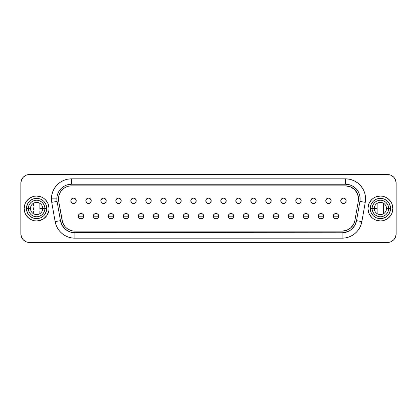 <?xml version="1.0" encoding="UTF-8"?>
<svg xmlns="http://www.w3.org/2000/svg" width="417" height="417" viewBox="0 0 417 417"><rect width="100%" height="100%" fill="white"/><g stroke="black" fill="none" stroke-linecap="round" stroke-linejoin="round"><path stroke-width="0.63" d="M71.469 178.83L71.469 184.246L345.531 184.246A14.616 14.616 0 0 1 359.923 201.401L356.525 220.676A14.616 14.616 0 0 1 342.133 232.754L74.867 232.754A14.616 14.616 0 0 1 60.475 220.676L57.077 201.401A14.616 14.616 0 0 1 56.853 198.862L51.437 198.862A20.032 20.032 0 0 1 71.469 178.83L67.564 179.216L63.806 180.358L60.34 182.208L57.306 184.7L54.815 187.733L52.964 191.2L51.823 194.953L51.437 198.862A20.032 20.032 0 0 0 51.744 202.344L55.143 221.615L56.045 224.987L57.52 228.151L59.527 231.013L61.992 233.484L64.854 235.485L68.018 236.96L71.39 237.862L74.867 238.17L342.133 238.17L345.61 237.862L348.982 236.96L352.146 235.485L355.008 233.484L357.473 231.013L359.48 228.151L360.955 224.987L361.857 221.615L365.256 202.344L365.542 197.992L364.88 193.681L363.296 189.615L360.872 185.987L357.723 182.969L353.997 180.707L349.863 179.305L345.531 178.83L71.469 178.83L345.531 178.83A20.032 20.032 0 0 1 365.256 202.344L361.857 221.615A20.032 20.032 0 0 1 342.133 238.17L342.133 232.754L344.671 232.535L349.441 230.794L351.526 229.334L354.789 225.446L356.525 220.676L359.923 201.401L360.132 198.226L359.647 195.078L358.495 192.112L356.728 189.469L354.429 187.264L351.708 185.617L348.69 184.59L345.531 184.246L71.469 184.246L68.617 184.528L65.876 185.357L63.348 186.707L61.132 188.526L59.318 190.741L57.968 193.269L57.134 196.011L56.853 198.862A14.616 14.616 0 0 1 71.469 184.246L71.469 178.83M380.393 202.381L377.145 203.314L377.145 208.5L374.278 208.5A6.119 6.119 0 0 0 380.393 214.619A6.119 6.119 0 0 0 386.512 208.5L388.649 208.5A8.257 8.257 0 0 1 380.393 216.757A8.257 8.257 0 0 1 372.141 208.5L370.244 208.5A10.149 10.149 0 0 0 380.393 218.649A10.149 10.149 0 0 0 390.547 208.5L386.512 208.5A6.119 6.119 0 0 0 380.393 202.381A6.119 6.119 0 0 0 374.278 208.5L372.141 208.5A8.257 8.257 0 0 1 380.393 200.243A8.257 8.257 0 0 1 388.649 208.5A8.257 8.257 0 0 1 380.393 216.757A8.257 8.257 0 0 1 372.141 208.5L374.278 208.5A6.119 6.119 0 0 1 380.393 202.381A6.119 6.119 0 0 1 386.512 208.5A6.119 6.119 0 0 1 380.393 214.619A6.119 6.119 0 0 1 374.278 208.5L377.145 208.5L377.145 213.686L378.704 214.38M388.295 218.127L390.75 215.417L391.902 213.264L392.845 208.5A12.453 12.453 0 0 1 380.393 220.953A12.453 12.453 0 0 1 367.945 208.5A12.453 12.453 0 0 0 380.393 220.953A12.453 12.453 0 0 0 392.845 208.5L391.902 203.736L390.75 201.583L387.977 198.622M44.859 208.5A8.257 8.257 0 0 1 36.607 216.757A8.257 8.257 0 0 1 28.351 208.5L30.488 208.5A6.119 6.119 0 0 0 36.607 214.619A6.119 6.119 0 0 0 42.722 208.5L46.756 208.5A10.149 10.149 0 0 0 36.607 198.351A10.149 10.149 0 0 0 26.453 208.5L28.351 208.5A8.257 8.257 0 0 1 36.607 200.243A8.257 8.257 0 0 1 44.859 208.5A8.257 8.257 0 0 1 36.607 216.757A8.257 8.257 0 0 1 28.351 208.5L26.453 208.5L26.646 206.519L28.163 202.86L29.425 201.322L32.719 199.123L36.607 198.351L40.491 199.123L42.242 200.061L43.785 201.322L45.985 204.617L46.563 206.519L46.563 210.481L45.046 214.14L43.785 215.678L40.491 217.877L38.583 218.456L34.627 218.456L32.719 217.877L29.425 215.678L28.163 214.14L26.646 210.481L26.453 208.5A10.149 10.149 0 0 0 36.607 218.649A10.149 10.149 0 0 0 46.756 208.5L42.722 208.5A6.119 6.119 0 0 1 36.607 214.619A6.119 6.119 0 0 1 30.488 208.5A6.119 6.119 0 0 1 36.607 202.381A6.119 6.119 0 0 1 42.722 208.5L39.855 208.5L39.855 203.314L39.855 208.5L42.722 208.5A6.119 6.119 0 0 0 36.607 202.381A6.119 6.119 0 0 0 30.488 208.5L28.351 208.5A8.257 8.257 0 0 1 36.607 200.243A8.257 8.257 0 0 1 44.859 208.5M28.705 198.873L26.25 201.583L25.098 203.736L24.155 208.5A12.453 12.453 0 0 1 36.607 196.047A12.453 12.453 0 0 1 49.055 208.5A12.453 12.453 0 0 0 36.607 196.047A12.453 12.453 0 0 0 24.155 208.5L25.098 213.264L26.25 215.417L29.023 218.378M81.028 216.188L83.734 216.188C83.9 212.696 78.151 212.696 78.318 216.188L81.028 216.188L78.318 216.188A2.705 2.705 0 0 1 81.028 213.483A2.705 2.705 0 0 1 83.734 216.188L82.941 218.101L81.028 218.894L79.11 218.101L78.318 216.188L79.11 214.275L81.028 213.483L82.941 214.275L83.734 216.188A2.705 2.705 0 0 1 81.028 218.894A2.705 2.705 0 0 1 78.318 216.188A2.705 2.705 0 0 0 81.028 218.894A2.705 2.705 0 0 0 83.734 216.188L81.028 216.188M96.025 216.188L98.73 216.188C98.897 212.696 93.147 212.696 93.314 216.188L96.025 216.188L93.314 216.188A2.705 2.705 0 0 1 96.025 213.483A2.705 2.705 0 0 1 98.73 216.188L97.938 218.101L96.025 218.894L94.112 218.101L93.314 216.188L94.112 214.275L96.025 213.483L97.938 214.275L98.73 216.188A2.705 2.705 0 0 1 96.025 218.894A2.705 2.705 0 0 1 93.314 216.188A2.705 2.705 0 0 0 96.025 218.894A2.705 2.705 0 0 0 98.73 216.188L96.025 216.188M111.021 216.188L113.726 216.188C113.893 212.696 108.144 212.696 108.316 216.188L111.021 216.188L108.316 216.188A2.705 2.705 0 0 1 111.021 213.483A2.705 2.705 0 0 1 113.726 216.188L112.934 218.101L111.021 218.894L109.108 218.101L108.316 216.188L109.108 214.275L111.021 213.483L112.934 214.275L113.726 216.188A2.705 2.705 0 0 1 111.021 218.894A2.705 2.705 0 0 1 108.316 216.188A2.705 2.705 0 0 0 111.021 218.894A2.705 2.705 0 0 0 113.726 216.188L111.021 216.188M126.017 216.188L128.723 216.188C128.889 212.696 123.145 212.696 123.312 216.188L126.017 216.188L123.312 216.188A2.705 2.705 0 0 1 126.017 213.483A2.705 2.705 0 0 1 128.723 216.188L127.93 218.101L126.017 218.894L124.104 218.101L123.312 216.188L124.104 214.275L126.017 213.483L127.93 214.275L128.723 216.188A2.705 2.705 0 0 1 126.017 218.894A2.705 2.705 0 0 1 123.312 216.188A2.705 2.705 0 0 0 126.017 218.894A2.705 2.705 0 0 0 128.723 216.188L126.017 216.188M141.014 216.188L143.719 216.188C143.891 212.696 138.142 212.696 138.308 216.188L141.014 216.188L138.308 216.188A2.705 2.705 0 0 1 141.014 213.483A2.705 2.705 0 0 1 143.719 216.188L142.927 218.101L141.014 218.894L139.101 218.101L138.308 216.188L139.101 214.275L141.014 213.483L142.927 214.275L143.719 216.188A2.705 2.705 0 0 1 141.014 218.894A2.705 2.705 0 0 1 138.308 216.188A2.705 2.705 0 0 0 141.014 218.894A2.705 2.705 0 0 0 143.719 216.188L141.014 216.188M156.01 216.188L158.721 216.188C158.887 212.696 153.138 212.696 153.305 216.188L156.01 216.188L153.305 216.188A2.705 2.705 0 0 1 156.01 213.483A2.705 2.705 0 0 1 158.721 216.188L157.923 218.101L156.01 218.894L154.097 218.101L153.305 216.188L154.097 214.275L156.01 213.483L157.923 214.275L158.721 216.188A2.705 2.705 0 0 1 156.01 218.894A2.705 2.705 0 0 1 153.305 216.188A2.705 2.705 0 0 0 156.01 218.894A2.705 2.705 0 0 0 158.721 216.188L156.01 216.188M171.006 216.188L173.717 216.188C173.884 212.696 168.134 212.696 168.301 216.188L171.006 216.188L168.301 216.188A2.705 2.705 0 0 1 171.006 213.483A2.705 2.705 0 0 1 173.717 216.188L172.919 218.101L171.006 218.894L169.093 218.101L168.301 216.188L169.093 214.275L171.006 213.483L172.919 214.275L173.717 216.188A2.705 2.705 0 0 1 171.006 218.894A2.705 2.705 0 0 1 168.301 216.188A2.705 2.705 0 0 0 171.006 218.894A2.705 2.705 0 0 0 173.717 216.188L171.006 216.188M186.003 216.188L188.713 216.188C188.88 212.696 183.131 212.696 183.298 216.188L186.003 216.188L183.298 216.188A2.705 2.705 0 0 1 186.003 213.483A2.705 2.705 0 0 1 188.713 216.188L187.921 218.101L186.003 218.894L184.09 218.101L183.298 216.188L184.09 214.275L186.003 213.483L187.921 214.275L188.713 216.188A2.705 2.705 0 0 1 186.003 218.894A2.705 2.705 0 0 1 183.298 216.188A2.705 2.705 0 0 0 186.003 218.894A2.705 2.705 0 0 0 188.713 216.188L186.003 216.188M200.999 216.188L203.71 216.188C203.877 212.696 198.127 212.696 198.294 216.188L200.999 216.188L198.294 216.188A2.705 2.705 0 0 1 200.999 213.483A2.705 2.705 0 0 1 203.71 216.188L202.917 218.101L200.999 218.894L199.086 218.101L198.294 216.188L199.086 214.275L200.999 213.483L202.917 214.275L203.71 216.188A2.705 2.705 0 0 1 200.999 218.894A2.705 2.705 0 0 1 198.294 216.188A2.705 2.705 0 0 0 200.999 218.894A2.705 2.705 0 0 0 203.71 216.188L200.999 216.188M216.001 216.188L218.706 216.188C218.873 212.696 213.123 212.696 213.29 216.188L216.001 216.188L213.29 216.188A2.705 2.705 0 0 1 216.001 213.483A2.705 2.705 0 0 1 218.706 216.188L217.914 218.101L216.001 218.894L214.083 218.101L213.29 216.188L214.083 214.275L216.001 213.483L217.914 214.275L218.706 216.188A2.705 2.705 0 0 1 216.001 218.894A2.705 2.705 0 0 1 213.29 216.188A2.705 2.705 0 0 0 216.001 218.894A2.705 2.705 0 0 0 218.706 216.188L216.001 216.188M230.997 216.188L233.702 216.188C233.869 212.696 228.12 212.696 228.287 216.188L230.997 216.188L228.287 216.188A2.705 2.705 0 0 1 230.997 213.483A2.705 2.705 0 0 1 233.702 216.188L232.91 218.101L230.997 218.894L229.079 218.101L228.287 216.188L229.079 214.275L230.997 213.483L232.91 214.275L233.702 216.188A2.705 2.705 0 0 1 230.997 218.894A2.705 2.705 0 0 1 228.287 216.188A2.705 2.705 0 0 0 230.997 218.894A2.705 2.705 0 0 0 233.702 216.188L230.997 216.188M245.994 216.188L248.699 216.188C248.866 212.696 243.116 212.696 243.283 216.188L245.994 216.188L243.283 216.188A2.705 2.705 0 0 1 245.994 213.483A2.705 2.705 0 0 1 248.699 216.188L247.906 218.101L245.994 218.894L244.081 218.101L243.283 216.188L244.081 214.275L245.994 213.483L247.906 214.275L248.699 216.188A2.705 2.705 0 0 1 245.994 218.894A2.705 2.705 0 0 1 243.283 216.188A2.705 2.705 0 0 0 245.994 218.894A2.705 2.705 0 0 0 248.699 216.188L245.994 216.188M260.99 216.188L263.695 216.188C263.862 212.696 258.113 212.696 258.279 216.188L260.99 216.188L258.279 216.188A2.705 2.705 0 0 1 260.99 213.483A2.705 2.705 0 0 1 263.695 216.188L262.903 218.101L260.99 218.894L259.077 218.101L258.279 216.188L259.077 214.275L260.99 213.483L262.903 214.275L263.695 216.188A2.705 2.705 0 0 1 260.99 218.894A2.705 2.705 0 0 1 258.279 216.188A2.705 2.705 0 0 0 260.99 218.894A2.705 2.705 0 0 0 263.695 216.188L260.99 216.188M275.986 216.188L278.692 216.188C278.858 212.696 273.109 212.696 273.281 216.188L275.986 216.188L273.281 216.188A2.705 2.705 0 0 1 275.986 213.483A2.705 2.705 0 0 1 278.692 216.188L277.899 218.101L275.986 218.894L274.073 218.101L273.281 216.188L274.073 214.275L275.986 213.483L277.899 214.275L278.692 216.188A2.705 2.705 0 0 1 275.986 218.894A2.705 2.705 0 0 1 273.281 216.188A2.705 2.705 0 0 0 275.986 218.894A2.705 2.705 0 0 0 278.692 216.188L275.986 216.188M290.983 216.188L293.688 216.188C293.855 212.696 288.111 212.696 288.277 216.188L290.983 216.188L288.277 216.188A2.705 2.705 0 0 1 290.983 213.483A2.705 2.705 0 0 1 293.688 216.188L292.896 218.101L290.983 218.894L289.07 218.101L288.277 216.188L289.07 214.275L290.983 213.483L292.896 214.275L293.688 216.188A2.705 2.705 0 0 1 290.983 218.894A2.705 2.705 0 0 1 288.277 216.188A2.705 2.705 0 0 0 290.983 218.894A2.705 2.705 0 0 0 293.688 216.188L290.983 216.188M305.979 216.188L308.684 216.188C308.856 212.696 303.107 212.696 303.274 216.188L305.979 216.188L303.274 216.188A2.705 2.705 0 0 1 305.979 213.483A2.705 2.705 0 0 1 308.684 216.188L307.892 218.101L305.979 218.894L304.066 218.101L303.274 216.188L304.066 214.275L305.979 213.483L307.892 214.275L308.684 216.188A2.705 2.705 0 0 1 305.979 218.894A2.705 2.705 0 0 1 303.274 216.188A2.705 2.705 0 0 0 305.979 218.894A2.705 2.705 0 0 0 308.684 216.188L305.979 216.188M320.975 216.188L323.686 216.188C323.853 212.696 318.103 212.696 318.27 216.188L320.975 216.188L318.27 216.188A2.705 2.705 0 0 1 320.975 213.483A2.705 2.705 0 0 1 323.686 216.188L322.888 218.101L320.975 218.894L319.062 218.101L318.27 216.188L319.062 214.275L320.975 213.483L322.888 214.275L323.686 216.188A2.705 2.705 0 0 1 320.975 218.894A2.705 2.705 0 0 1 318.27 216.188A2.705 2.705 0 0 0 320.975 218.894A2.705 2.705 0 0 0 323.686 216.188L320.975 216.188M335.972 216.188L338.682 216.188C338.849 212.696 333.1 212.696 333.266 216.188L335.972 216.188L333.266 216.188A2.705 2.705 0 0 1 335.972 213.483A2.705 2.705 0 0 1 338.682 216.188L337.89 218.101L335.972 218.894L334.059 218.101L333.266 216.188L334.059 214.275L335.972 213.483L337.89 214.275L338.682 216.188A2.705 2.705 0 0 1 335.972 218.894A2.705 2.705 0 0 1 333.266 216.188A2.705 2.705 0 0 0 335.972 218.894A2.705 2.705 0 0 0 338.682 216.188L335.972 216.188M70.822 200.812A2.705 2.705 0 0 1 73.528 198.106A2.705 2.705 0 0 1 76.238 200.812L75.441 202.725L73.528 203.517L71.615 202.725L70.822 200.812L71.615 198.899L73.528 198.106L75.441 198.899L76.238 200.812A2.705 2.705 0 0 1 73.528 203.517A2.705 2.705 0 0 1 70.822 200.812C70.984 202.459 71.886 203.36 73.528 203.517C75.175 203.36 76.076 202.459 76.238 200.812C76.076 199.17 75.175 198.268 73.528 198.106C71.886 198.268 70.984 199.17 70.822 200.812M85.819 200.812A2.705 2.705 0 0 1 88.524 198.106A2.705 2.705 0 0 1 91.234 200.812L90.437 202.725L88.524 203.517L86.611 202.725L85.819 200.812L86.611 198.899L88.524 198.106L90.437 198.899L91.234 200.812A2.705 2.705 0 0 1 88.524 203.517A2.705 2.705 0 0 1 85.819 200.812C85.98 202.459 86.882 203.36 88.524 203.517C90.171 203.36 91.073 202.459 91.234 200.812C91.073 199.17 90.171 198.268 88.524 198.106C86.882 198.268 85.98 199.17 85.819 200.812M100.815 200.812A2.705 2.705 0 0 1 103.52 198.106A2.705 2.705 0 0 1 106.231 200.812L105.438 202.725L103.52 203.517L101.607 202.725L100.815 200.812L101.607 198.899L103.52 198.106L105.438 198.899L106.231 200.812A2.705 2.705 0 0 1 103.52 203.517A2.705 2.705 0 0 1 100.815 200.812C100.977 202.459 101.878 203.36 103.52 203.517C105.167 203.36 106.069 202.459 106.231 200.812C106.069 199.17 105.167 198.268 103.52 198.106C101.878 198.268 100.977 199.17 100.815 200.812M115.811 200.812A2.705 2.705 0 0 1 118.517 198.106A2.705 2.705 0 0 1 121.227 200.812L120.435 202.725L118.517 203.517L116.604 202.725L115.811 200.812L116.604 198.899L118.517 198.106L120.435 198.899L121.227 200.812A2.705 2.705 0 0 1 118.517 203.517A2.705 2.705 0 0 1 115.811 200.812C115.973 202.459 116.875 203.36 118.517 203.517C120.164 203.36 121.066 202.459 121.227 200.812C121.066 199.17 120.164 198.268 118.517 198.106C116.875 198.268 115.973 199.17 115.811 200.812M130.808 200.812A2.705 2.705 0 0 1 133.518 198.106A2.705 2.705 0 0 1 136.223 200.812L135.431 202.725L133.518 203.517L131.6 202.725L130.808 200.812L131.6 198.899L133.518 198.106L135.431 198.899L136.223 200.812A2.705 2.705 0 0 1 133.518 203.517A2.705 2.705 0 0 1 130.808 200.812C130.969 202.459 131.871 203.36 133.518 203.517C135.16 203.36 136.062 202.459 136.223 200.812C136.062 199.17 135.16 198.268 133.518 198.106C131.871 198.268 130.969 199.17 130.808 200.812M145.804 200.812A2.705 2.705 0 0 1 148.515 198.106A2.705 2.705 0 0 1 151.22 200.812L150.428 202.725L148.515 203.517L146.596 202.725L145.804 200.812L146.596 198.899L148.515 198.106L150.428 198.899L151.22 200.812A2.705 2.705 0 0 1 148.515 203.517A2.705 2.705 0 0 1 145.804 200.812C145.966 202.459 146.867 203.36 148.515 203.517C150.156 203.36 151.058 202.459 151.22 200.812C151.058 199.17 150.156 198.268 148.515 198.106C146.867 198.268 145.966 199.17 145.804 200.812M160.8 200.812A2.705 2.705 0 0 1 163.511 198.106A2.705 2.705 0 0 1 166.216 200.812L165.424 202.725L163.511 203.517L161.598 202.725L160.8 200.812L161.598 198.899L163.511 198.106L165.424 198.899L166.216 200.812A2.705 2.705 0 0 1 163.511 203.517A2.705 2.705 0 0 1 160.8 200.812C160.962 202.459 161.864 203.36 163.511 203.517C165.153 203.36 166.055 202.459 166.216 200.812C166.055 199.17 165.153 198.268 163.511 198.106C161.864 198.268 160.962 199.17 160.8 200.812M175.797 200.812A2.705 2.705 0 0 1 178.507 198.106A2.705 2.705 0 0 1 181.213 200.812L180.42 202.725L178.507 203.517L176.594 202.725L175.797 200.812L176.594 198.899L178.507 198.106L180.42 198.899L181.213 200.812A2.705 2.705 0 0 1 178.507 203.517A2.705 2.705 0 0 1 175.797 200.812C175.958 202.459 176.86 203.36 178.507 203.517C180.149 203.36 181.051 202.459 181.213 200.812C181.051 199.17 180.149 198.268 178.507 198.106C176.86 198.268 175.958 199.17 175.797 200.812M190.798 200.812A2.705 2.705 0 0 1 193.504 198.106A2.705 2.705 0 0 1 196.209 200.812L195.417 202.725L193.504 203.517L191.591 202.725L190.798 200.812L191.591 198.899L193.504 198.106L195.417 198.899L196.209 200.812A2.705 2.705 0 0 1 193.504 203.517A2.705 2.705 0 0 1 190.798 200.812C190.955 202.459 191.856 203.36 193.504 203.517C195.146 203.36 196.047 202.459 196.209 200.812C196.047 199.17 195.146 198.268 193.504 198.106C191.856 198.268 190.955 199.17 190.798 200.812M205.795 200.812A2.705 2.705 0 0 1 208.5 198.106A2.705 2.705 0 0 1 211.205 200.812L210.413 202.725L208.5 203.517L206.587 202.725L205.795 200.812L206.587 198.899L208.5 198.106L210.413 198.899L211.205 200.812A2.705 2.705 0 0 1 208.5 203.517A2.705 2.705 0 0 1 205.795 200.812C205.951 202.459 206.858 203.36 208.5 203.517C210.142 203.36 211.049 202.459 211.205 200.812C211.049 199.17 210.142 198.268 208.5 198.106C206.858 198.268 205.951 199.17 205.795 200.812M220.791 200.812A2.705 2.705 0 0 1 223.496 198.106A2.705 2.705 0 0 1 226.202 200.812L225.409 202.725L223.496 203.517L221.583 202.725L220.791 200.812L221.583 198.899L223.496 198.106L225.409 198.899L226.202 200.812A2.705 2.705 0 0 1 223.496 203.517A2.705 2.705 0 0 1 220.791 200.812C220.953 202.459 221.854 203.36 223.496 203.517C225.144 203.36 226.045 202.459 226.202 200.812C226.045 199.17 225.144 198.268 223.496 198.106C221.854 198.268 220.953 199.17 220.791 200.812M235.787 200.812A2.705 2.705 0 0 1 238.493 198.106A2.705 2.705 0 0 1 241.203 200.812L240.406 202.725L238.493 203.517L236.58 202.725L235.787 200.812L236.58 198.899L238.493 198.106L240.406 198.899L241.203 200.812A2.705 2.705 0 0 1 238.493 203.517A2.705 2.705 0 0 1 235.787 200.812C235.949 202.459 236.851 203.36 238.493 203.517C240.14 203.36 241.042 202.459 241.203 200.812C241.042 199.17 240.14 198.268 238.493 198.106C236.851 198.268 235.949 199.17 235.787 200.812M250.784 200.812A2.705 2.705 0 0 1 253.489 198.106A2.705 2.705 0 0 1 256.2 200.812L255.402 202.725L253.489 203.517L251.576 202.725L250.784 200.812L251.576 198.899L253.489 198.106L255.402 198.899L256.2 200.812A2.705 2.705 0 0 1 253.489 203.517A2.705 2.705 0 0 1 250.784 200.812C250.945 202.459 251.847 203.36 253.489 203.517C255.136 203.36 256.038 202.459 256.2 200.812C256.038 199.17 255.136 198.268 253.489 198.106C251.847 198.268 250.945 199.17 250.784 200.812M265.78 200.812A2.705 2.705 0 0 1 268.485 198.106A2.705 2.705 0 0 1 271.196 200.812L270.404 202.725L268.485 203.517L266.572 202.725L265.78 200.812L266.572 198.899L268.485 198.106L270.404 198.899L271.196 200.812A2.705 2.705 0 0 1 268.485 203.517A2.705 2.705 0 0 1 265.78 200.812C265.942 202.459 266.844 203.36 268.485 203.517C270.133 203.36 271.034 202.459 271.196 200.812C271.034 199.17 270.133 198.268 268.485 198.106C266.844 198.268 265.942 199.17 265.78 200.812M280.777 200.812A2.705 2.705 0 0 1 283.482 198.106A2.705 2.705 0 0 1 286.192 200.812L285.4 202.725L283.482 203.517L281.569 202.725L280.777 200.812L281.569 198.899L283.482 198.106L285.4 198.899L286.192 200.812A2.705 2.705 0 0 1 283.482 203.517A2.705 2.705 0 0 1 280.777 200.812C280.938 202.459 281.84 203.36 283.482 203.517C285.129 203.36 286.031 202.459 286.192 200.812C286.031 199.17 285.129 198.268 283.482 198.106C281.84 198.268 280.938 199.17 280.777 200.812M295.773 200.812A2.705 2.705 0 0 1 298.483 198.106A2.705 2.705 0 0 1 301.189 200.812L300.396 202.725L298.483 203.517L296.565 202.725L295.773 200.812L296.565 198.899L298.483 198.106L300.396 198.899L301.189 200.812A2.705 2.705 0 0 1 298.483 203.517A2.705 2.705 0 0 1 295.773 200.812C295.934 202.459 296.836 203.36 298.483 203.517C300.125 203.36 301.027 202.459 301.189 200.812C301.027 199.17 300.125 198.268 298.483 198.106C296.836 198.268 295.934 199.17 295.773 200.812M310.769 200.812A2.705 2.705 0 0 1 313.48 198.106A2.705 2.705 0 0 1 316.185 200.812L315.393 202.725L313.48 203.517L311.562 202.725L310.769 200.812L311.562 198.899L313.48 198.106L315.393 198.899L316.185 200.812A2.705 2.705 0 0 1 313.48 203.517A2.705 2.705 0 0 1 310.769 200.812C310.931 202.459 311.833 203.36 313.48 203.517C315.122 203.36 316.023 202.459 316.185 200.812C316.023 199.17 315.122 198.268 313.48 198.106C311.833 198.268 310.931 199.17 310.769 200.812M325.766 200.812A2.705 2.705 0 0 1 328.476 198.106A2.705 2.705 0 0 1 331.181 200.812L330.389 202.725L328.476 203.517L326.563 202.725L325.766 200.812L326.563 198.899L328.476 198.106L330.389 198.899L331.181 200.812A2.705 2.705 0 0 1 328.476 203.517A2.705 2.705 0 0 1 325.766 200.812C325.927 202.459 326.829 203.36 328.476 203.517C330.118 203.36 331.02 202.459 331.181 200.812C331.02 199.17 330.118 198.268 328.476 198.106C326.829 198.268 325.927 199.17 325.766 200.812M340.762 200.812A2.705 2.705 0 0 1 343.472 198.106A2.705 2.705 0 0 1 346.178 200.812L345.385 202.725L343.472 203.517L341.559 202.725L340.762 200.812L341.559 198.899L343.472 198.106L345.385 198.899L346.178 200.812A2.705 2.705 0 0 1 343.472 203.517A2.705 2.705 0 0 1 340.762 200.812C340.924 202.459 341.825 203.36 343.472 203.517C345.114 203.36 346.016 202.459 346.178 200.812C346.016 199.17 345.114 198.268 343.472 198.106C341.825 198.268 340.924 199.17 340.762 200.812M74.867 231.133L72.615 230.935L74.867 231.133A12.995 12.995 0 0 1 62.076 220.395L58.677 201.119A12.995 12.995 0 0 1 71.469 185.867L345.531 185.867A12.995 12.995 0 0 1 358.323 201.119L354.924 220.395A12.995 12.995 0 0 1 342.133 231.133L74.867 231.133L342.133 231.133L346.918 230.215M395.775 180.676L396.15 183.188L396.15 233.812L395.691 236.595M377.145 200.911L375.102 202.162L373.502 203.955L372.485 206.128M373.502 213.045L372.485 210.872L373.502 213.045L375.102 214.838L377.145 216.089M383.645 216.089L385.689 214.838L387.289 213.045M387.289 203.955L388.305 206.128L387.289 203.955L385.689 202.162L383.645 200.911M380.393 214.619L383.645 213.686L383.645 203.314L382.087 202.62M39.855 216.089L41.898 214.838L43.498 213.045L44.515 210.872M43.498 203.955L44.515 206.128L43.498 203.955L41.898 202.162L39.855 200.911M39.855 209.204L39.855 208.5L39.855 209.204M39.855 211.205L39.855 213.686L39.855 211.205M21.225 236.324L20.85 233.812L20.85 183.188L21.309 180.405M353.715 224.018L354.924 220.395L358.323 201.119A12.995 12.995 0 0 0 358.521 198.862L357.536 193.889L354.716 189.678L350.499 186.858L345.531 185.867L71.469 185.867L68.659 186.175L65.98 187.087L63.561 188.557L61.518 190.512L59.944 192.862L58.922 195.5L58.489 198.294L58.677 201.119L62.659 222.579L64.916 226.488L66.814 228.334M68.315 186.258L66.96 186.675M63.624 224.648L63.926 225.144M56.853 198.862A14.616 14.616 0 0 0 57.077 201.401L60.475 220.676L62.211 225.446L65.474 229.334L69.868 231.873L72.329 232.535L342.133 232.754L342.133 238.17L74.867 238.17L74.867 232.754L74.867 238.17A20.032 20.032 0 0 1 55.143 221.615L60.475 220.676L55.143 221.615L51.744 202.344L57.077 201.401L51.744 202.344A20.032 20.032 0 0 1 51.437 198.862L56.853 198.862M353.381 224.633L350.483 228.089L346.574 230.346M72.615 230.935L68.372 229.392L66.517 228.089M68.659 186.175L71.469 185.867M20.85 183.188L21.512 179.873L23.388 177.063L26.198 175.187L29.513 174.525L387.487 174.525A8.663 8.663 0 0 1 396.15 183.188L396.15 233.812A8.663 8.663 0 0 1 387.487 242.475L29.513 242.475A8.663 8.663 0 0 1 20.85 233.812L20.85 183.188A8.663 8.663 0 0 1 29.513 174.525L387.487 174.525L390.802 175.187L393.612 177.063L395.488 179.873L396.15 183.188M396.15 233.812L395.488 237.127L393.612 239.937L390.802 241.813L387.487 242.475L29.513 242.475L26.198 241.813L23.388 239.937L21.512 237.127L20.85 233.812M386.267 197.517L382.827 196.287L380.393 196.047L375.628 196.996L373.476 198.148L371.589 199.696L368.889 203.736L367.945 208.5A12.453 12.453 0 0 1 380.393 196.047A12.453 12.453 0 0 1 392.845 208.5A12.453 12.453 0 0 0 380.393 196.047A12.453 12.453 0 0 0 367.945 208.5L368.889 213.264L371.589 217.304L373.476 218.852L375.628 220.004L380.393 220.953L382.827 220.713L386.622 219.285M376.78 220.416L377.964 220.713M377.964 196.287L376.395 196.709M30.733 219.483L34.173 220.713L36.607 220.953L40.605 220.291M39.036 220.713L43.524 218.852L46.959 215.417L48.82 210.929L49.055 208.5A12.453 12.453 0 0 1 36.607 220.953A12.453 12.453 0 0 1 24.155 208.5A12.453 12.453 0 0 0 36.607 220.953A12.453 12.453 0 0 0 49.055 208.5L48.111 203.736L45.411 199.696L43.524 198.148L41.372 196.996L36.607 196.047L34.173 196.287L30.378 197.715M40.22 196.584L39.036 196.287M33.355 200.911L31.311 202.162L29.711 203.955M29.711 213.045L28.695 210.872L29.711 213.045L31.311 214.838L33.355 216.089M48.111 203.736L46.959 201.583M31.838 196.996L27.798 199.696L26.25 201.583M25.098 203.736L24.155 208.5L25.098 213.264M26.25 215.417L27.798 217.304L31.838 220.004M46.959 215.417L48.111 213.264M33.355 212.456L33.355 211.19L33.355 212.456M33.355 209.866L33.355 208.469L33.355 209.866M33.355 207.77L33.355 208.469L33.355 207.77M33.355 205.769L33.355 203.314L33.355 205.769M39.855 213.686L38.296 214.38M36.607 214.619L33.355 213.686M33.355 203.314L34.913 202.62M36.607 202.381L39.855 203.314M391.902 213.264L392.845 208.5L391.902 203.736M390.75 201.583L389.202 199.696L385.162 196.996M370.041 201.583L368.889 203.736M368.889 213.264L370.041 215.417M385.162 220.004L389.202 217.304L390.75 215.417M370.244 208.5L371.015 204.617L373.215 201.322L376.509 199.123L380.393 198.351L384.281 199.123L387.575 201.322L388.837 202.86L390.354 206.519L390.547 208.5L390.354 210.481L388.837 214.14L386.033 216.939L382.373 218.456L378.417 218.456L376.509 217.877L373.215 215.678L371.015 212.383L370.244 208.5L372.141 208.5A8.257 8.257 0 0 1 380.393 200.243A8.257 8.257 0 0 1 388.649 208.5L390.547 208.5A10.149 10.149 0 0 0 380.393 198.351A10.149 10.149 0 0 0 370.244 208.5M377.145 203.314L377.145 213.686M383.645 213.686L383.645 203.314M356.525 220.676L361.857 221.615L356.525 220.676M359.923 201.401L365.256 202.344L359.923 201.401M345.531 184.246L345.531 178.83L345.531 184.246"/></g></svg>
